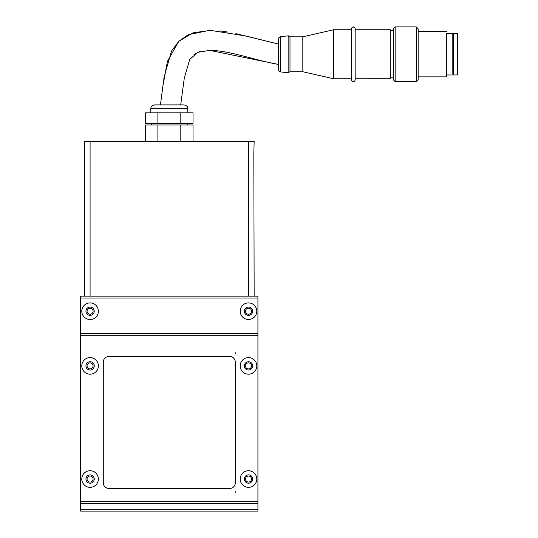 <?xml version="1.0" encoding="UTF-8"?>
<svg xmlns="http://www.w3.org/2000/svg" width="538" height="538" viewBox="0 0 538 538"><rect width="100%" height="100%" fill="white"/><g stroke="black" fill="none" stroke-linecap="round" stroke-linejoin="round"><path stroke-width="0.81" d="M254.151 141.481L253.828 152.799L254.151 141.481M84.748 152.799L84.426 141.481L84.426 296.122M84.748 141.481L253.828 141.481M253.828 152.799L254.151 296.122M150.808 108.669L187.769 108.669C187.258 107.62 188.71 106.336 183.996 104.897L154.581 104.897C149.087 106.975 151.703 107.479 150.808 108.669L150.808 112.819M193.021 123.377L145.556 123.377L145.556 112.819L193.021 112.819L193.021 123.377M180.808 123.377L180.808 112.819M157.076 123.377L157.076 112.819M193.021 141.481L193.021 124.951L145.556 124.951L145.556 141.481M157.076 124.951L157.076 141.481M180.808 124.951L180.808 141.481M209.699 50.37C229.403 50.377 255.315 60.444 278.603 64.459L209.699 50.37L197.789 52.334L189.759 59.415L184.305 77.943L180.694 104.897M235.9 33.652L278.597 44.089L245.389 35.891L209.968 30.289L188.327 34.681L178.845 41.238L171.548 50.969L164.171 76.685L160.438 104.897L162.947 85.643L167.412 61.366L178.777 41.305L193.27 32.717L211.77 30.31M278.597 38.521L278.603 70.027A1.883 1.883 -45 0 0 280.298 71.904L288.153 72.697L288.146 35.851A1.883 1.883 135 0 1 289.989 36.819L289.995 71.729L302.827 71.729L333.674 78.777L351.395 78.777M355.154 28.722L355.167 79.718L355.161 28.803A1.883 1.883 -45 0 0 353.271 26.913L354.966 27.969M351.401 79.718A1.883 1.883 -45 0 0 353.284 81.601L351.953 81.05L351.401 79.557L351.388 29.113C351.832 28.803 350.117 28.662 353.271 26.913M280.291 36.645C277.393 38.655 279.02 38.393 278.597 39.025L278.603 68.185C278.395 69.846 278.576 70.908 279.155 71.359L280.298 71.904L280.291 36.645L288.146 35.851L289.989 36.819L302.82 36.813L302.827 71.729M302.82 36.813L333.661 29.745L333.674 78.777M390.245 77.822L390.232 29.738L390.245 78.763L390.245 77.822L393.258 77.822M457.334 33.49L453.561 33.49L453.561 54.23L453.568 74.977L457.34 74.977L457.334 33.49L457.34 74.977M457.334 38.151L457.34 70.276L457.334 38.151M446.399 33.49L446.405 76.867L446.392 33.49L452.808 33.49L452.814 74.036L453.568 74.036M418.147 28.783L418.154 79.705L418.147 28.783L416.257 26.9L416.271 81.588L395.148 81.594L393.265 79.705L393.251 28.79L395.134 26.907L395.148 81.594L393.265 79.705M452.808 33.49L452.814 74.036M446.405 76.867L418.154 76.873M457.34 70.276L457.34 67.358L457.34 70.276M248.495 362.874A3.02 3.02 0 0 0 245.476 365.894A3.02 3.02 0 0 0 248.495 368.913A3.02 3.02 0 0 0 251.508 365.894A3.02 3.02 0 0 0 248.495 362.874M248.495 476.022A3.02 3.02 0 0 0 245.476 479.042A3.02 3.02 0 0 0 248.495 482.061A3.02 3.02 0 0 0 251.508 479.042A3.02 3.02 0 0 0 248.495 476.022M248.495 308.187A3.02 3.02 0 0 0 245.476 311.206A3.02 3.02 0 0 0 248.495 314.226A3.02 3.02 0 0 0 251.508 311.206A3.02 3.02 0 0 0 248.495 308.187M235.294 352.693L235.294 353.258M235.294 491.678L235.294 492.243M235.294 333.459L235.294 333.836L235.294 333.459M257.924 298.005L80.653 298.005L80.653 296.122L257.924 296.122L257.924 335.719L80.653 335.719L80.653 501.672L257.924 501.672L257.924 335.719M257.924 509.217L257.924 511.1L80.653 511.1L80.653 509.217L257.924 509.217L257.924 503.555L80.653 503.555L80.653 501.672M80.653 509.217L80.653 503.555M81.789 311.206A8.299 8.299 0 0 0 90.088 319.505A8.299 8.299 0 0 0 98.38 311.206A8.299 8.299 0 0 0 90.088 302.907A8.299 8.299 0 0 0 81.789 311.206M85.939 311.206A4.149 4.149 0 0 0 90.088 315.355A4.149 4.149 0 0 0 94.231 311.206A4.149 4.149 0 0 0 90.088 307.057A4.149 4.149 0 0 0 85.939 311.206M240.197 311.206A8.299 8.299 0 0 0 248.495 319.505A8.299 8.299 0 0 0 256.787 311.206A8.299 8.299 0 0 0 248.495 302.907A8.299 8.299 0 0 0 240.197 311.206M244.346 311.206A4.149 4.149 0 0 0 248.495 315.355A4.149 4.149 0 0 0 252.638 311.206A4.149 4.149 0 0 0 248.495 307.057A4.149 4.149 0 0 0 244.346 311.206M80.653 298.005L80.653 333.459L257.924 333.459M103.283 333.459L103.283 333.836L103.283 333.459M90.088 357.595A8.299 8.299 0 0 0 81.789 365.894A8.299 8.299 0 0 0 90.088 374.192A8.299 8.299 0 0 0 98.38 365.894A8.299 8.299 0 0 0 90.088 357.595M90.088 361.744A4.149 4.149 0 0 0 85.939 365.894A4.149 4.149 0 0 0 90.088 370.043A4.149 4.149 0 0 0 94.231 365.894A4.149 4.149 0 0 0 90.088 361.744M90.088 470.743A8.299 8.299 0 0 0 81.789 479.042A8.299 8.299 0 0 0 90.088 487.341A8.299 8.299 0 0 0 98.38 479.042A8.299 8.299 0 0 0 90.088 470.743M90.088 474.893A4.149 4.149 0 0 0 85.939 479.042A4.149 4.149 0 0 0 90.088 483.191A4.149 4.149 0 0 0 94.231 479.042A4.149 4.149 0 0 0 90.088 474.893M248.495 357.595A8.299 8.299 0 0 0 240.197 365.894A8.299 8.299 0 0 0 248.495 374.192A8.299 8.299 0 0 0 256.787 365.894A8.299 8.299 0 0 0 248.495 357.595M248.495 361.744A4.149 4.149 0 0 0 244.346 365.894A4.149 4.149 0 0 0 248.495 370.043A4.149 4.149 0 0 0 252.638 365.894A4.149 4.149 0 0 0 248.495 361.744M248.495 470.743A8.299 8.299 0 0 0 240.197 479.042A8.299 8.299 0 0 0 248.495 487.341A8.299 8.299 0 0 0 256.787 479.042A8.299 8.299 0 0 0 248.495 470.743M248.495 474.893A4.149 4.149 0 0 0 244.346 479.042A4.149 4.149 0 0 0 248.495 483.191A4.149 4.149 0 0 0 252.638 479.042A4.149 4.149 0 0 0 248.495 474.893M80.653 335.719L80.653 333.836L257.924 333.836M257.924 501.672L257.924 503.555M229.632 356.465L108.945 356.465A5.656 5.656 0 0 0 103.283 362.121L103.283 482.815A5.656 5.656 0 0 0 108.945 488.47L229.632 488.47A5.656 5.656 0 0 0 235.294 482.815L235.294 362.121A5.656 5.656 0 0 0 229.632 356.465M90.088 368.913A3.02 3.02 0 0 0 93.101 365.894A3.02 3.02 0 0 0 90.088 362.874A3.02 3.02 0 0 0 87.069 365.894A3.02 3.02 0 0 0 90.088 368.913M90.088 482.061A3.02 3.02 0 0 0 93.101 479.042A3.02 3.02 0 0 0 90.088 476.022A3.02 3.02 0 0 0 87.069 479.042A3.02 3.02 0 0 0 90.088 482.061M90.088 314.226A3.02 3.02 0 0 0 93.101 311.206A3.02 3.02 0 0 0 90.088 308.187A3.02 3.02 0 0 0 87.069 311.206A3.02 3.02 0 0 0 90.088 314.226M80.653 333.836L80.653 333.459M90.088 141.481L90.088 296.122M248.495 296.122L248.495 141.481M351.401 79.691L351.388 28.803M288.153 72.697L289.995 71.729M187.769 108.669L187.769 112.819M152.315 123.377L150.748 124.951M186.262 123.377L187.829 124.951M194.003 54.513L198.771 51.957M199.659 51.661L200.277 51.48M227.749 32.045L219.847 30.895M333.661 29.745L351.388 29.745M355.161 28.918L355.161 29.745L390.232 29.738M452.808 34.432L453.561 34.432M395.134 26.907L416.257 26.9M390.238 30.679L393.251 30.679M446.392 31.607L418.147 31.614M446.405 74.984L452.814 74.977M418.154 79.705L416.271 81.588M355.174 79.469L355.174 78.777L390.245 78.763M353.284 81.601L353.762 81.541M354.172 81.379L354.912 80.666M354.999 80.512L355.167 79.806M355.154 28.675L355.06 28.205"/></g></svg>
